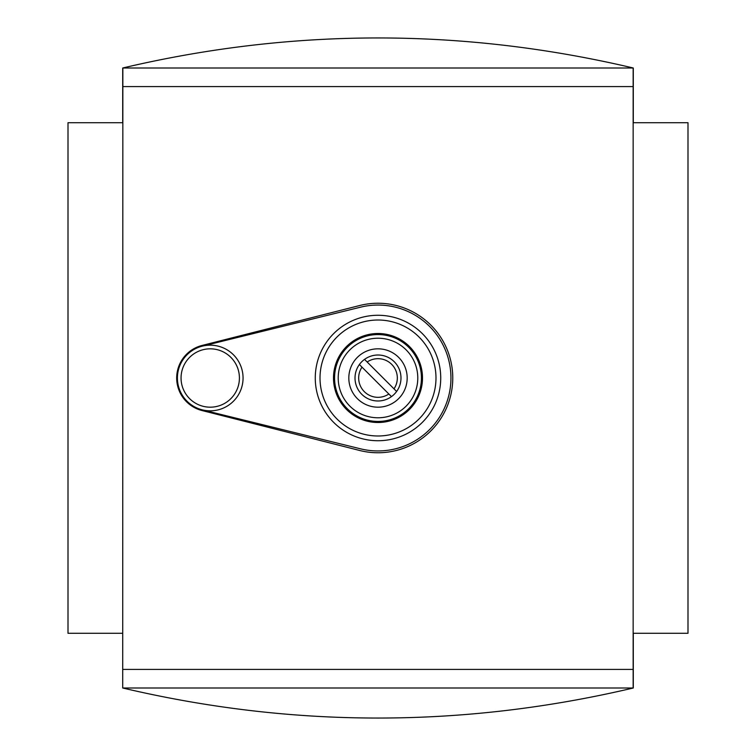 <?xml version="1.0" encoding="UTF-8"?>
<svg xmlns="http://www.w3.org/2000/svg" width="756" height="756" viewBox="0 0 756 756"><rect width="100%" height="100%" fill="white"/><g stroke="black" fill="none" stroke-linecap="round" stroke-linejoin="round"><path stroke-width="1.13" d="M391.466 396.616A22.973 22.973 0 0 0 396.616 391.466L364.534 359.383A22.973 22.973 0 0 1 396.616 391.466L393.999 388.839A19.325 19.325 0 0 0 367.161 362.001L364.534 359.383A22.973 22.973 0 0 0 359.383 364.534L391.466 396.616A22.973 22.973 0 0 1 359.383 364.534L362.001 367.161A19.325 19.325 0 0 0 388.839 393.999L391.466 396.616A22.973 22.973 0 0 1 359.383 364.534M201.994 345.473A33.557 33.557 0 0 0 201.994 410.527L359.639 450.472A74.768 74.768 0 0 0 452.768 378A74.768 74.768 0 0 0 359.639 305.528L201.994 345.473M633.15 68.002L633.292 68.002C463.097 27.934 292.903 27.934 122.708 68.002L633.15 68.002L633.15 86.581L122.85 86.581L122.708 687.998C292.903 728.066 463.097 728.066 633.292 687.998L122.85 687.998M633.15 86.581L633.15 669.419L122.85 669.419M210.234 345.18A32.82 32.82 0 0 1 238.66 394.415A32.82 32.82 0 0 1 181.809 394.415A32.82 32.82 0 0 1 210.234 345.18A32.82 32.82 0 0 1 238.66 394.415A32.82 32.82 0 0 1 181.809 394.415A32.82 32.82 0 0 1 210.234 345.18M202.391 409.875L360.555 448.828A72.945 72.945 0 0 0 450.945 378A72.945 72.945 0 0 0 360.555 307.172L202.391 346.125M378 315.271A62.729 62.729 0 0 1 432.328 409.365A62.729 62.729 0 0 1 323.672 409.365A62.729 62.729 0 0 1 378 315.271M633.292 68.002L633.292 122.708L687.998 122.708L687.998 633.292L633.292 633.292L633.292 687.998M122.708 687.998L122.708 633.292L68.002 633.292L68.002 122.708L122.708 122.708L122.708 68.002M633.15 669.419L633.15 687.998M122.85 68.002L122.85 86.581M378 348.828A29.172 29.172 0 0 1 403.269 392.591A29.172 29.172 0 0 1 352.731 392.591A29.172 29.172 0 0 1 378 348.828M378 333.509A44.491 44.491 0 0 1 416.537 400.245A44.491 44.491 0 0 1 339.463 400.245A44.491 44.491 0 0 1 378 333.509M378 320.015A57.985 57.985 0 0 1 428.217 406.993A57.985 57.985 0 0 1 327.783 406.993A57.985 57.985 0 0 1 378 320.015M210.234 348.828A29.172 29.172 0 0 1 235.503 392.591A29.172 29.172 0 0 1 184.965 392.591A29.172 29.172 0 0 1 210.234 348.828M378 338.215A39.785 39.785 0 0 1 412.455 397.892A39.785 39.785 0 0 1 343.545 397.892A39.785 39.785 0 0 1 378 338.215M378 334.568A43.432 43.432 0 0 1 415.62 399.716A43.432 43.432 0 0 1 340.38 399.716A43.432 43.432 0 0 1 378 334.568"/></g></svg>
